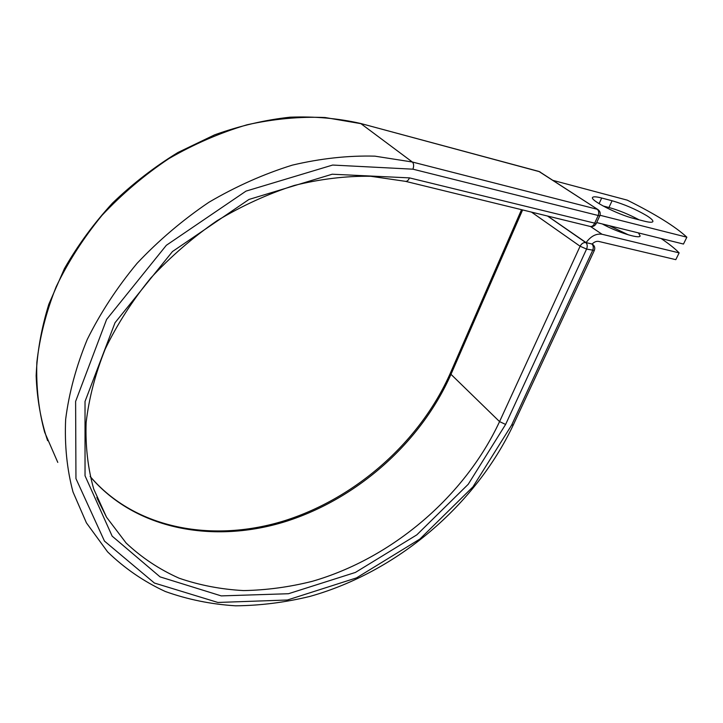<?xml version="1.0" encoding="UTF-8"?>
<svg xmlns="http://www.w3.org/2000/svg" width="723" height="723" viewBox="0 0 723 723"><rect width="100%" height="100%" fill="white"/><g stroke="black" fill="none" stroke-linecap="round" stroke-linejoin="round"><path stroke-width="1.08" d="M646.705 215.662C635.842 209.272 624.292 204.302 612.074 200.75L601.69 198.021C596.466 196.665 593.447 196.457 592.634 197.397C589.326 199.946 617.903 214.659 633.89 218.5L644.41 221.193C649.272 222.404 652.074 222.576 652.806 221.69C653.375 220.605 651.342 218.59 646.705 215.662M639.123 219.837C628.793 214.324 618.734 210.212 608.947 207.492L603.072 205.974M638.463 232.905L640.18 236.041C639.069 239.06 616.927 232.047 602.268 223.949M679.141 252.869L602.033 234.261C596.177 233.384 590.863 236.168 586.082 242.603L592.11 244.049C594.279 241.898 596.475 241.021 598.707 241.428L675.797 259.656L679.141 252.869C674.957 248.585 668.938 243.796 661.075 238.5M609.227 225.666L628.468 234.876M547.645 216.05L586.082 242.603M553.158 180.434L627.257 200.144C655.562 214.27 675.427 226.615 686.85 237.189L683.479 244.049L596.683 222.567M600 215.264L686.85 237.189M608.947 207.492L612.074 200.75M590.537 226.516L602.033 234.261M547.501 216.014L585.775 242.585L591.703 243.913M594.333 250.42L586.579 249.074L580.099 246.236L531.495 212.11M511.604 425.151L513.375 424.772C475.282 505.54 396.773 571.992 310.04 596.385C285.169 602.44 260.352 605.585 235.599 605.811C211.116 604.283 187.691 599.512 165.305 591.495C143.823 581.572 124.582 568.359 107.582 551.857L86.417 522.865L72.987 491.902C66.941 469.236 64.501 445.025 65.657 419.277C69.01 392.951 76.204 366.353 87.248 339.467C100.452 312.842 117.063 287.465 137.072 263.326C158.771 240.325 182.738 219.964 208.956 202.241C236.05 186.353 263.832 173.99 292.3 165.142C320.687 158.445 348.206 155.445 374.848 156.15L412.345 162.015C413.818 163.525 414.017 165.919 412.932 169.182L332.652 165.052L246.01 191.116L166.335 245.296L106.597 319.449L75.617 401.419L75.951 478.608L104.464 541.084L154.406 583.036L217.885 602.458L287.402 600.009L356.52 577.885L419.891 539.051L472.941 486.877L511.604 425.151L592.634 250.474C593.719 247.637 593.447 245.477 591.821 243.994L592.155 244.003M592.661 244.356C594.704 245.974 595.255 248.016 594.315 250.474L513.411 424.681M90.131 476.43C135.3 529.543 213.809 543.063 285.422 520.443C357.207 497.379 420.443 440.922 450.402 373.032L450.98 374.324L522.612 209.941M96.819 497.469L106.543 517.216L126.118 543.018C141.735 557.686 159.385 569.408 179.069 578.183C199.593 585.25 221.111 589.381 243.624 590.583C266.407 590.167 289.272 587.094 312.209 581.337C392.255 558.292 464.762 496.33 499.557 421.608L580.099 246.236C581.572 243.561 583.461 242.341 585.775 242.585C587.392 244.067 587.663 246.227 586.579 249.074L505.612 424.437L499.557 421.608L450.98 374.324C420.994 442.169 357.831 498.463 286.073 521.391C214.532 543.895 135.707 530.293 90.158 476.529M505.612 424.437L468.233 484.274L416.828 534.848L355.409 572.435L288.459 593.728L221.256 595.897L160.072 576.882L112.155 536.141L85.034 475.779L85.025 401.464L115.029 322.72L172.472 251.541L248.956 199.458L332.191 174.216L409.48 177.885C408.378 180.379 407.058 181.536 405.522 181.346L590.257 226.462C591.947 226.706 593.366 225.73 594.514 223.515L598.066 215.806C599.168 212.896 598.888 210.727 597.234 209.281L412.345 162.015L360.913 123.66L325.088 117.524C299.747 116.466 273.701 118.897 246.932 124.817C220.154 132.761 194.116 144.04 168.821 158.653C144.374 175.02 122.106 193.918 102.006 215.355C83.507 237.903 68.224 261.717 56.15 286.796C46.1 312.173 39.666 337.415 36.837 362.503C36.06 387.112 38.681 410.375 44.672 432.282L57.786 462.404M412.932 169.182L599.765 215.888C600.732 213.321 600.135 211.224 597.984 209.598L539.448 171.676L360.425 123.416C338.156 118.337 314.695 116.258 290.04 117.189C264.998 119.928 239.882 125.802 214.677 134.821L177.975 152.472C154.37 166.941 132.535 183.832 112.472 203.127C93.737 223.561 77.723 245.386 64.419 268.622L48.821 304.275C41.356 328.459 37.135 352.282 36.15 375.761C36.981 398.725 40.804 420.361 47.61 440.669M409.48 177.885L596.24 223.534M597.984 209.598L538.897 171.432L360.425 123.416M599.096 203.678L601.69 198.021M450.402 373.032L521.527 209.679M97.316 498.689L106.543 517.216L93.764 489.128C87.899 468.486 85.35 446.344 86.118 422.684C88.911 398.445 95.291 373.872 105.26 348.947C117.243 324.22 132.417 300.578 150.782 278.03C170.736 256.52 192.833 237.406 217.063 220.714C242.124 205.703 267.844 193.954 294.243 185.459C320.569 178.961 346.082 175.906 370.782 176.285L405.522 181.346M590.257 226.462C592.905 226.905 594.893 225.947 596.213 223.579L599.765 215.888M540.18 171.993L538.897 171.432"/></g></svg>
